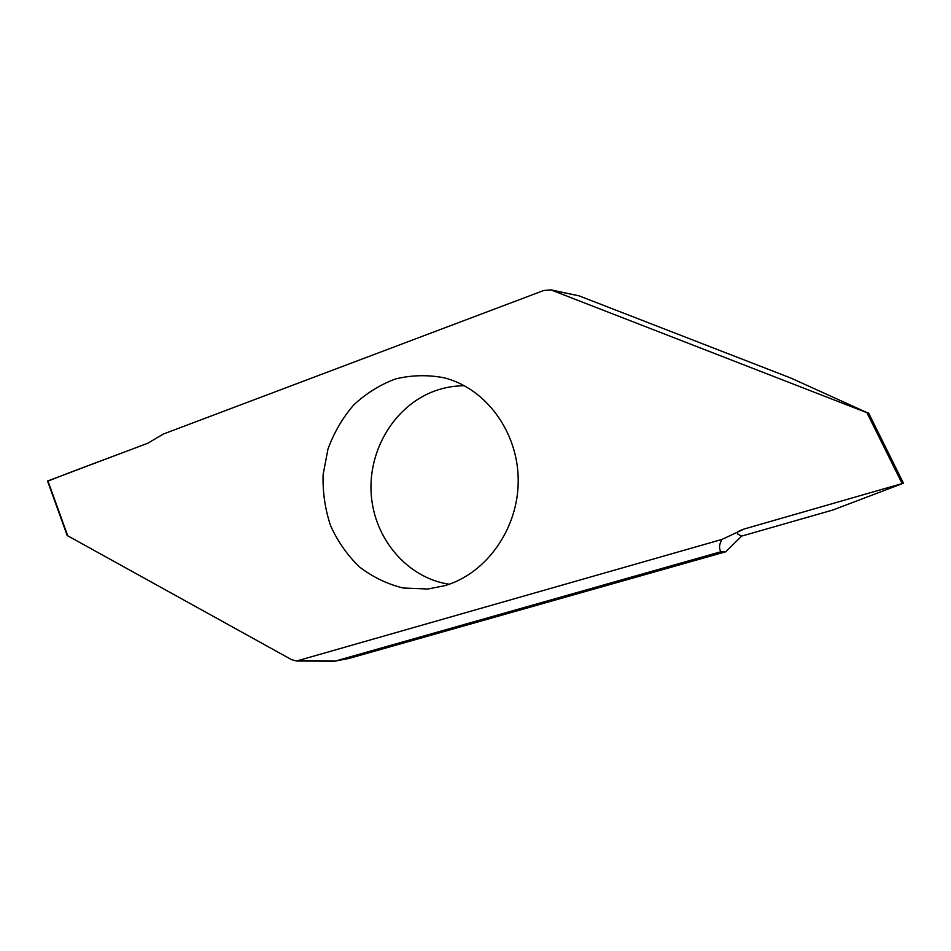 <?xml version="1.0" encoding="UTF-8"?>
<svg xmlns="http://www.w3.org/2000/svg" width="951" height="951" viewBox="0 0 951 951"><rect width="100%" height="100%" fill="white"/><g stroke="black" fill="none" stroke-linecap="round" stroke-linejoin="round"><path stroke-width="1.43" d="M741.673 536.102L833.04 509.95L903.45 483.191L744.122 529.018L721.975 539.431C719.122 544.4 718.778 548.501 720.953 551.723L725.661 551.794L741.673 536.102L737.786 534.07C738.499 532.833 733.221 533.012 744.122 529.018M725.661 551.794L348.839 658.484L334.681 661.195L348.839 658.484M464.409 385.737C454.352 385.749 444.581 387.449 435.082 390.849C394.95 405.257 368.049 449.68 371.211 494.163C374.159 538.658 407.064 577.828 449.134 584.271M720.953 551.723L335.572 660.981M296.557 661.016L721.975 539.431M47.55 481.051L147.928 443.178L163.322 434.048L543.663 290.519L550.867 289.865L868.774 413.412M47.883 480.814L67.723 535.793L291.553 659.649L296.581 661.016M444.771 585.685L427.819 589.014L403.295 588.039C387.283 584.104 372.661 577.055 359.419 566.891C347.341 555.206 337.736 541.511 330.615 525.796C325.123 509.332 322.615 492.309 323.09 474.751L327.952 449.134C333.932 432.729 342.491 418.024 353.617 405.055C366.004 393.452 379.96 384.751 395.485 378.95C411.533 375.063 427.724 374.67 444.022 377.773C485.652 388.198 518.045 431.623 518.212 480.029C518.604 528.423 486.567 573.524 444.771 585.685M296.771 661.028L334.681 661.195M868.501 413.269L790.792 378.022L579.04 295.844L551.211 289.936M579.016 295.832L553.066 290.495M47.99 481.111C77.304 469.307 113.823 456.218 147.928 443.178M299.613 660.624L335.548 660.993M902.095 483.5L866.967 412.782M47.574 481.111L67.319 535.841M903.414 483.12L868.536 412.936"/></g></svg>
